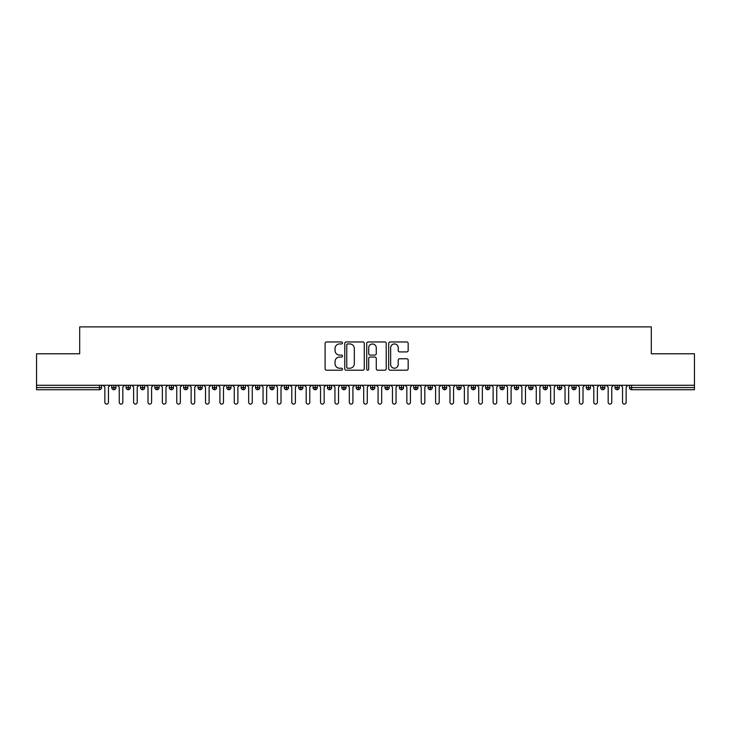 <?xml version="1.0" encoding="UTF-8"?>
<svg xmlns="http://www.w3.org/2000/svg" width="731" height="731" viewBox="0 0 731 731"><rect width="100%" height="100%" fill="white"/><g stroke="black" fill="none" stroke-linecap="round" stroke-linejoin="round"><path stroke-width="1.1" d="M342.492 342.958A0.987 0.987 0 0 0 341.505 341.962L326.51 341.962A1.407 1.407 0 0 0 325.094 343.378L325.094 368.78A1.407 1.407 0 0 0 326.51 370.197L341.505 370.197A0.987 0.987 0 0 0 342.492 369.21A0.987 0.987 0 0 0 341.505 368.223L339.568 368.223A4.514 4.514 0 0 1 335.045 363.7L335.045 361.589A4.514 4.514 0 0 1 339.568 357.066L341.505 357.066A0.987 0.987 0 0 0 342.492 356.079A0.987 0.987 0 0 0 341.505 355.092L339.568 355.092A4.514 4.514 0 0 1 335.045 350.578L335.045 348.459A4.514 4.514 0 0 1 339.568 343.945L341.505 343.945A0.987 0.987 0 0 0 342.492 342.958M406.756 351.913A1.407 1.407 0 0 0 408.163 350.505L408.163 343.378A1.407 1.407 0 0 0 406.756 341.962L390.098 341.962A1.407 1.407 0 0 0 388.682 343.378L388.682 368.78A1.407 1.407 0 0 0 390.098 370.197L406.756 370.197A1.407 1.407 0 0 0 408.163 368.78L408.163 360.173A1.407 1.407 0 0 0 406.756 358.766L399.619 358.766A1.407 1.407 0 0 0 398.212 360.173L398.212 364.44A3.774 3.774 0 0 1 394.438 368.223A3.774 3.774 0 0 1 390.665 364.44L390.665 347.718A3.774 3.774 0 0 1 394.438 343.945A3.774 3.774 0 0 1 398.212 347.718L398.212 350.505A1.407 1.407 0 0 0 399.619 351.913L406.756 351.913M36.55 385.274L694.45 385.274L694.45 353.777L651.312 353.777L651.312 326.885L79.688 326.885L79.688 353.777L36.55 353.777L36.55 387.576L99.425 387.576L99.425 385.274M364.266 343.378A1.407 1.407 0 0 0 362.85 341.962L346.202 341.962A1.407 1.407 0 0 0 344.785 343.378L344.785 368.78A1.407 1.407 0 0 0 346.202 370.197L362.85 370.197A1.407 1.407 0 0 0 364.266 368.78L364.266 343.378M368.15 341.962L384.798 341.962A1.407 1.407 0 0 1 386.215 343.378L386.215 368.78A1.407 1.407 0 0 1 384.798 370.197L377.671 370.197A1.407 1.407 0 0 1 376.264 368.78L376.264 358.482A1.407 1.407 0 0 0 374.848 357.066L370.124 357.066A1.407 1.407 0 0 0 368.707 358.482L368.707 369.21A0.987 0.987 0 0 1 367.72 370.197A0.987 0.987 0 0 1 366.734 369.21L366.734 343.378A1.407 1.407 0 0 1 368.15 341.962M101.582 387.576L99.425 387.576L99.425 389.733A2.156 2.156 0 0 0 101.582 387.576L101.582 385.274L101.582 387.576A2.156 2.156 0 0 1 99.425 389.733L36.55 389.733L36.55 387.576M694.45 385.274L694.45 389.733L631.575 389.733A2.156 2.156 0 0 1 629.418 387.576L629.418 385.274L629.418 387.576A2.156 2.156 0 0 0 631.575 389.733L631.575 387.576L694.45 387.576M113.881 385.274L113.881 389.733A2.156 2.156 0 0 1 111.724 387.576L111.724 385.274L111.724 387.576A2.156 2.156 0 0 0 113.881 389.733A2.156 2.156 0 0 0 115.964 387.576L115.964 385.274M128.263 385.274L128.263 389.733A2.156 2.156 0 0 1 126.107 387.576L126.107 385.274L126.107 387.576A2.156 2.156 0 0 0 128.263 389.733A2.156 2.156 0 0 0 130.346 387.576L130.346 385.274M142.636 385.274L142.636 389.733A2.156 2.156 0 0 1 140.48 387.576L140.48 385.274L140.48 387.576A2.156 2.156 0 0 0 142.636 389.733A2.156 2.156 0 0 0 144.729 387.576L144.729 385.274M157.019 385.274L157.019 389.733A2.156 2.156 0 0 1 154.862 387.576L154.862 385.274L154.862 387.576A2.156 2.156 0 0 0 157.019 389.733A2.156 2.156 0 0 0 159.102 387.576L159.102 385.274M171.401 385.274L171.401 389.733A2.156 2.156 0 0 1 169.245 387.576L169.245 385.274L169.245 387.576A2.156 2.156 0 0 0 171.401 389.733A2.156 2.156 0 0 0 173.485 387.576L173.485 385.274M185.784 385.274L185.784 389.733A2.156 2.156 0 0 1 183.627 387.576L183.627 385.274L183.627 387.576A2.156 2.156 0 0 0 185.784 389.733A2.156 2.156 0 0 0 187.867 387.576L187.867 385.274M200.166 385.274L200.166 389.733A2.156 2.156 0 0 1 198.01 387.576L198.01 385.274L198.01 387.576A2.156 2.156 0 0 0 200.166 389.733A2.156 2.156 0 0 0 202.249 387.576L202.249 385.274M214.539 385.274L214.539 389.733A2.156 2.156 0 0 1 212.383 387.576L212.383 385.274L212.383 387.576A2.156 2.156 0 0 0 214.539 389.733A2.156 2.156 0 0 0 216.632 387.576L216.632 385.274M228.922 385.274L228.922 389.733A2.156 2.156 0 0 1 226.765 387.576L226.765 385.274L226.765 387.576A2.156 2.156 0 0 0 228.922 389.733A2.156 2.156 0 0 0 231.005 387.576L231.005 385.274M243.304 385.274L243.304 389.733A2.156 2.156 0 0 1 241.148 387.576L241.148 385.274L241.148 387.576A2.156 2.156 0 0 0 243.304 389.733A2.156 2.156 0 0 0 245.388 387.576L245.388 385.274M257.687 385.274L257.687 389.733A2.156 2.156 0 0 1 255.53 387.576L255.53 385.274L255.53 387.576A2.156 2.156 0 0 0 257.687 389.733A2.156 2.156 0 0 0 259.77 387.576L259.77 385.274M272.06 385.274L272.06 389.733A2.156 2.156 0 0 1 269.903 387.576L269.903 385.274L269.903 387.576A2.156 2.156 0 0 0 272.06 389.733A2.156 2.156 0 0 0 274.152 387.576L274.152 385.274M286.442 385.274L286.442 389.733A2.156 2.156 0 0 1 284.286 387.576A2.156 2.156 0 0 0 286.442 389.733A2.156 2.156 0 0 1 284.286 387.576L284.286 385.274M288.526 385.274L288.526 387.576A2.156 2.156 0 0 1 286.442 389.733A2.156 2.156 0 0 0 288.526 387.576L284.286 387.576M300.825 389.733A2.156 2.156 0 0 1 298.668 387.576L298.668 385.274L298.668 387.576A2.156 2.156 0 0 0 300.825 389.733A2.156 2.156 0 0 0 302.908 387.576L302.908 385.274L302.908 387.576A2.156 2.156 0 0 1 300.825 389.733L300.825 387.576L302.908 387.576M315.207 385.274L315.207 389.733A2.156 2.156 0 0 1 313.051 387.576L313.051 385.274L313.051 387.576A2.156 2.156 0 0 0 315.207 389.733A2.156 2.156 0 0 0 317.291 387.576L317.291 385.274M329.59 385.274L329.59 389.733A2.156 2.156 0 0 1 327.424 387.576L327.424 385.274L327.424 387.576A2.156 2.156 0 0 0 329.59 389.733A2.156 2.156 0 0 0 331.673 387.576L331.673 385.274M343.963 385.274L343.963 387.576L341.806 387.576L341.806 385.274L341.806 387.576A2.156 2.156 0 0 0 343.963 389.733A2.156 2.156 0 0 0 346.046 387.576L346.046 385.274L346.046 387.576A2.156 2.156 0 0 1 343.963 389.733A2.156 2.156 0 0 1 341.806 387.576A2.156 2.156 0 0 0 343.963 389.733L343.963 387.576L346.046 387.576M358.345 385.274L358.345 389.733A2.156 2.156 0 0 1 356.189 387.576L356.189 385.274L356.189 387.576A2.156 2.156 0 0 0 358.345 389.733A2.156 2.156 0 0 0 360.429 387.576L360.429 385.274M372.728 385.274L372.728 389.733A2.156 2.156 0 0 1 370.571 387.576L370.571 385.274L370.571 387.576A2.156 2.156 0 0 0 372.728 389.733A2.156 2.156 0 0 0 374.811 387.576L374.811 385.274M387.11 385.274L387.11 389.733A2.156 2.156 0 0 1 384.954 387.576L384.954 385.274L384.954 387.576A2.156 2.156 0 0 0 387.11 389.733A2.156 2.156 0 0 0 389.194 387.576L389.194 385.274M401.483 385.274L401.483 389.733A2.156 2.156 0 0 1 399.327 387.576L399.327 385.274M403.576 385.274L403.576 387.576A2.156 2.156 0 0 1 401.483 389.733A2.156 2.156 0 0 0 403.576 387.576L399.327 387.576A2.156 2.156 0 0 0 401.483 389.733M415.866 385.274L415.866 389.733A2.156 2.156 0 0 1 413.709 387.576L413.709 385.274L413.709 387.576A2.156 2.156 0 0 0 415.866 389.733A2.156 2.156 0 0 0 417.949 387.576L417.949 385.274M430.248 385.274L430.248 389.733A2.156 2.156 0 0 1 428.092 387.576L428.092 385.274M432.332 385.274L432.332 387.576A2.156 2.156 0 0 1 430.248 389.733A2.156 2.156 0 0 0 432.332 387.576L428.092 387.576A2.156 2.156 0 0 0 430.248 389.733M444.631 385.274L444.631 389.733A2.156 2.156 0 0 1 442.474 387.576L442.474 385.274M446.714 385.274L446.714 387.576A2.156 2.156 0 0 1 444.631 389.733A2.156 2.156 0 0 0 446.714 387.576L442.474 387.576A2.156 2.156 0 0 0 444.631 389.733M459.004 385.274L459.004 389.733A2.156 2.156 0 0 1 456.848 387.576A2.156 2.156 0 0 0 459.004 389.733A2.156 2.156 0 0 1 456.848 387.576L456.848 385.274M461.097 385.274L461.097 387.576L461.097 385.274M473.386 385.274L473.386 389.733A2.156 2.156 0 0 1 471.23 387.576L471.23 385.274M475.47 385.274L475.47 387.576A2.156 2.156 0 0 1 473.386 389.733A2.156 2.156 0 0 0 475.47 387.576L471.23 387.576A2.156 2.156 0 0 0 473.386 389.733M487.769 385.274L487.769 389.733A2.156 2.156 0 0 1 485.612 387.576L485.612 385.274M489.852 385.274L489.852 387.576A2.156 2.156 0 0 1 487.769 389.733A2.156 2.156 0 0 0 489.852 387.576L485.612 387.576A2.156 2.156 0 0 0 487.769 389.733M502.151 385.274L502.151 389.733A2.156 2.156 0 0 1 499.995 387.576L499.995 385.274M504.235 385.274L504.235 387.576A2.156 2.156 0 0 1 502.151 389.733A2.156 2.156 0 0 0 504.235 387.576L499.995 387.576A2.156 2.156 0 0 0 502.151 389.733M516.534 385.274L516.534 389.733A2.156 2.156 0 0 1 514.368 387.576L514.368 385.274M518.617 385.274L518.617 387.576A2.156 2.156 0 0 1 516.534 389.733A2.156 2.156 0 0 0 518.617 387.576L514.368 387.576A2.156 2.156 0 0 0 516.534 389.733M530.907 385.274L530.907 389.733A2.156 2.156 0 0 1 528.751 387.576L528.751 385.274M532.99 385.274L532.99 387.576L532.99 385.274M545.289 385.274L545.289 389.733A2.156 2.156 0 0 1 543.133 387.576L543.133 385.274M547.373 385.274L547.373 387.576A2.156 2.156 0 0 1 545.289 389.733A2.156 2.156 0 0 0 547.373 387.576L543.133 387.576A2.156 2.156 0 0 0 545.289 389.733M559.672 385.274L559.672 389.733A2.156 2.156 0 0 1 557.515 387.576L557.515 385.274L557.515 387.576A2.156 2.156 0 0 0 559.672 389.733A2.156 2.156 0 0 0 561.755 387.576L561.755 385.274M574.054 385.274L574.054 389.733A2.156 2.156 0 0 1 571.898 387.576L571.898 385.274M576.138 385.274L576.138 387.576L576.138 385.274M588.428 385.274L588.428 389.733A2.156 2.156 0 0 1 586.271 387.576A2.156 2.156 0 0 0 588.428 389.733A2.156 2.156 0 0 1 586.271 387.576L586.271 385.274M590.52 385.274L590.52 387.576L590.52 385.274M602.81 385.274L602.81 389.733A2.156 2.156 0 0 1 600.654 387.576L600.654 385.274L600.654 387.576A2.156 2.156 0 0 0 602.81 389.733A2.156 2.156 0 0 0 604.893 387.576L604.893 385.274M617.192 385.274L617.192 389.733A2.156 2.156 0 0 1 615.036 387.576A2.156 2.156 0 0 0 617.192 389.733A2.156 2.156 0 0 1 615.036 387.576L615.036 385.274M619.276 385.274L619.276 387.576A2.156 2.156 0 0 1 617.192 389.733A2.156 2.156 0 0 0 619.276 387.576L615.036 387.576M300.825 385.274L300.825 387.576L298.668 387.576M459.004 389.733A2.156 2.156 0 0 0 461.097 387.576A2.156 2.156 0 0 1 459.004 389.733M530.907 389.733A2.156 2.156 0 0 0 532.99 387.576A2.156 2.156 0 0 1 530.907 389.733A2.156 2.156 0 0 1 528.751 387.576L532.99 387.576M574.054 389.733A2.156 2.156 0 0 0 576.138 387.576A2.156 2.156 0 0 1 574.054 389.733A2.156 2.156 0 0 1 571.898 387.576L576.138 387.576M588.428 389.733A2.156 2.156 0 0 0 590.52 387.576A2.156 2.156 0 0 1 588.428 389.733M347.746 343.945A0.987 0.987 0 0 0 346.759 344.931L346.759 367.236A0.987 0.987 0 0 0 347.746 368.223L349.793 368.223A4.514 4.514 0 0 0 354.316 363.7L354.316 348.459A4.514 4.514 0 0 0 349.793 343.945L347.746 343.945M376.264 347.792A3.774 3.774 0 0 0 372.49 344.009A3.774 3.774 0 0 0 368.707 347.792L368.707 353.685A1.407 1.407 0 0 0 370.124 355.092L374.848 355.092A1.407 1.407 0 0 0 376.264 353.685L376.264 347.792M104.853 402.315L104.853 387.074L104.853 402.315A1.8 1.8 0 0 0 106.653 404.115A1.8 1.8 0 0 0 108.453 402.315L108.453 387.074L108.453 402.315M110.253 385.274L108.453 387.074M104.853 387.074L103.062 385.274M119.235 402.315L119.235 387.074L119.235 402.315A1.8 1.8 0 0 0 121.035 404.115A1.8 1.8 0 0 0 122.835 402.315L122.835 387.074L122.835 402.315M133.618 402.315L133.618 387.074L133.618 402.315A1.8 1.8 0 0 0 135.418 404.115A1.8 1.8 0 0 0 137.209 402.315L137.209 387.074L137.209 402.315M148 402.315L148 387.074L148 402.315A1.8 1.8 0 0 0 149.791 404.115A1.8 1.8 0 0 0 151.591 402.315L151.591 387.074L151.591 402.315M162.373 402.315L162.373 387.074L162.373 402.315A1.8 1.8 0 0 0 164.173 404.115A1.8 1.8 0 0 0 165.974 402.315L165.974 387.074L165.974 402.315M124.626 385.274L122.835 387.074M119.235 387.074L117.435 385.274M139.009 385.274L137.209 387.074M133.618 387.074L131.818 385.274M153.391 385.274L151.591 387.074M148 387.074L146.2 385.274M167.774 385.274L165.974 387.074M162.373 387.074L160.582 385.274M176.756 402.315L176.756 387.074L176.756 402.315A1.8 1.8 0 0 0 178.556 404.115A1.8 1.8 0 0 0 180.356 402.315L180.356 387.074L180.356 402.315M182.147 385.274L180.356 387.074M176.756 387.074L174.965 385.274M191.138 402.315L191.138 387.074L191.138 402.315A1.8 1.8 0 0 0 192.938 404.115A1.8 1.8 0 0 0 194.729 402.315L194.729 387.074L194.729 402.315M205.521 402.315L205.521 387.074L205.521 402.315A1.8 1.8 0 0 0 207.321 404.115A1.8 1.8 0 0 0 209.112 402.315L209.112 387.074L209.112 402.315M219.903 402.315L219.903 387.074L219.903 402.315A1.8 1.8 0 0 0 221.694 404.115A1.8 1.8 0 0 0 223.494 402.315L223.494 387.074L223.494 402.315M234.276 402.315L234.276 387.074L234.276 402.315A1.8 1.8 0 0 0 236.076 404.115A1.8 1.8 0 0 0 237.877 402.315L237.877 387.074L237.877 402.315M196.529 385.274L194.729 387.074M191.138 387.074L189.338 385.274M210.912 385.274L209.112 387.074M205.521 387.074L203.721 385.274M225.294 385.274L223.494 387.074M219.903 387.074L218.103 385.274M239.677 385.274L237.877 387.074M234.276 387.074L232.485 385.274M248.659 402.315L248.659 387.074L248.659 402.315A1.8 1.8 0 0 0 250.459 404.115A1.8 1.8 0 0 0 252.259 402.315L252.259 387.074L252.259 402.315M263.041 402.315L263.041 387.074L263.041 402.315A1.8 1.8 0 0 0 264.841 404.115A1.8 1.8 0 0 0 266.632 402.315L266.632 387.074L266.632 402.315M277.424 402.315L277.424 387.074L277.424 402.315A1.8 1.8 0 0 0 279.215 404.115A1.8 1.8 0 0 0 281.015 402.315L281.015 387.074L281.015 402.315M291.797 402.315L291.797 387.074L291.797 402.315A1.8 1.8 0 0 0 293.597 404.115A1.8 1.8 0 0 0 295.397 402.315L295.397 387.074L295.397 402.315M306.179 402.315L306.179 387.074L306.179 402.315A1.8 1.8 0 0 0 307.979 404.115A1.8 1.8 0 0 0 309.78 402.315L309.78 387.074L309.78 402.315M254.05 385.274L252.259 387.074M248.659 387.074L246.859 385.274M268.432 385.274L266.632 387.074M263.041 387.074L261.241 385.274M282.815 385.274L281.015 387.074M277.424 387.074L275.624 385.274M297.197 385.274L295.397 387.074M291.797 387.074L290.006 385.274M311.57 385.274L309.78 387.074M306.179 387.074L304.379 385.274M320.562 402.315L320.562 387.074L320.562 402.315A1.8 1.8 0 0 0 322.362 404.115A1.8 1.8 0 0 0 324.153 402.315L324.153 387.074L324.153 402.315M325.953 385.274L324.153 387.074M320.562 387.074L318.762 385.274M334.944 402.315L334.944 387.074L334.944 402.315A1.8 1.8 0 0 0 336.735 404.115A1.8 1.8 0 0 0 338.535 402.315L338.535 387.074L338.535 402.315M340.335 385.274L338.535 387.074M334.944 387.074L333.144 385.274M349.327 402.315L349.327 387.074L349.327 402.315A1.8 1.8 0 0 0 351.118 404.115A1.8 1.8 0 0 0 352.918 402.315L352.918 387.074L352.918 402.315M354.718 385.274L352.918 387.074M349.327 387.074L347.527 385.274M363.7 402.315L363.7 387.074L363.7 402.315A1.8 1.8 0 0 0 365.5 404.115A1.8 1.8 0 0 0 367.3 402.315L367.3 387.074L367.3 402.315M369.091 385.274L367.3 387.074M363.7 387.074L361.909 385.274M378.082 402.315L378.082 387.074L378.082 402.315A1.8 1.8 0 0 0 379.882 404.115A1.8 1.8 0 0 0 381.673 402.315L381.673 387.074L381.673 402.315M383.473 385.274L381.673 387.074M378.082 387.074L376.282 385.274M392.465 402.315L392.465 387.074L392.465 402.315A1.8 1.8 0 0 0 394.265 404.115A1.8 1.8 0 0 0 396.056 402.315L396.056 387.074L396.056 402.315M397.856 385.274L396.056 387.074M392.465 387.074L390.665 385.274M406.847 402.315L406.847 387.074L406.847 402.315A1.8 1.8 0 0 0 408.638 404.115A1.8 1.8 0 0 0 410.438 402.315L410.438 387.074L410.438 402.315M412.238 385.274L410.438 387.074M406.847 387.074L405.047 385.274M421.22 402.315L421.22 387.074L421.22 402.315A1.8 1.8 0 0 0 423.021 404.115A1.8 1.8 0 0 0 424.821 402.315L424.821 387.074L424.821 402.315M426.621 385.274L424.821 387.074M421.22 387.074L419.43 385.274M435.603 402.315L435.603 387.074L435.603 402.315A1.8 1.8 0 0 0 437.403 404.115A1.8 1.8 0 0 0 439.203 402.315L439.203 387.074L439.203 402.315M440.994 385.274L439.203 387.074M435.603 387.074L433.803 385.274M449.985 402.315L449.985 387.074L449.985 402.315A1.8 1.8 0 0 0 451.785 404.115A1.8 1.8 0 0 0 453.576 402.315L453.576 387.074L453.576 402.315M455.376 385.274L453.576 387.074M449.985 387.074L448.185 385.274M464.368 402.315L464.368 387.074L464.368 402.315A1.8 1.8 0 0 0 466.159 404.115A1.8 1.8 0 0 0 467.959 402.315L467.959 387.074L467.959 402.315M469.759 385.274L467.959 387.074M464.368 387.074L462.568 385.274M478.741 402.315L478.741 387.074L478.741 402.315A1.8 1.8 0 0 0 480.541 404.115A1.8 1.8 0 0 0 482.341 402.315L482.341 387.074L482.341 402.315M484.141 385.274L482.341 387.074M478.741 387.074L476.95 385.274M493.123 402.315L493.123 387.074L493.123 402.315A1.8 1.8 0 0 0 494.924 404.115A1.8 1.8 0 0 0 496.724 402.315L496.724 387.074L496.724 402.315M498.515 385.274L496.724 387.074M493.123 387.074L491.323 385.274M507.506 402.315L507.506 387.074L507.506 402.315A1.8 1.8 0 0 0 509.306 404.115A1.8 1.8 0 0 0 511.097 402.315L511.097 387.074L511.097 402.315M512.897 385.274L511.097 387.074M507.506 387.074L505.706 385.274M521.888 402.315L521.888 387.074L521.888 402.315A1.8 1.8 0 0 0 523.679 404.115A1.8 1.8 0 0 0 525.479 402.315L525.479 387.074L525.479 402.315M527.279 385.274L525.479 387.074M521.888 387.074L520.088 385.274M536.271 402.315L536.271 387.074L536.271 402.315A1.8 1.8 0 0 0 538.062 404.115A1.8 1.8 0 0 0 539.862 402.315L539.862 387.074L539.862 402.315M541.662 385.274L539.862 387.074M536.271 387.074L534.471 385.274M550.644 402.315L550.644 387.074L550.644 402.315A1.8 1.8 0 0 0 552.444 404.115A1.8 1.8 0 0 0 554.244 402.315L554.244 387.074L554.244 402.315M556.035 385.274L554.244 387.074M550.644 387.074L548.853 385.274M565.026 402.315L565.026 387.074L565.026 402.315A1.8 1.8 0 0 0 566.827 404.115A1.8 1.8 0 0 0 568.627 402.315L568.627 387.074L568.627 402.315M570.418 385.274L568.627 387.074M565.026 387.074L563.226 385.274M579.409 402.315L579.409 387.074L579.409 402.315A1.8 1.8 0 0 0 581.209 404.115A1.8 1.8 0 0 0 583 402.315L583 387.074L583 402.315M584.8 385.274L583 387.074M579.409 387.074L577.609 385.274M593.791 402.315L593.791 387.074L593.791 402.315A1.8 1.8 0 0 0 595.582 404.115A1.8 1.8 0 0 0 597.382 402.315L597.382 387.074L597.382 402.315M599.182 385.274L597.382 387.074M593.791 387.074L591.991 385.274M608.165 402.315L608.165 387.074L608.165 402.315A1.8 1.8 0 0 0 609.965 404.115A1.8 1.8 0 0 0 611.765 402.315L611.765 387.074L611.765 402.315M613.565 385.274L611.765 387.074M608.165 387.074L606.374 385.274M622.547 402.315L622.547 387.074L622.547 402.315A1.8 1.8 0 0 0 624.347 404.115A1.8 1.8 0 0 0 626.147 402.315L626.147 387.074L626.147 402.315M627.938 385.274L626.147 387.074M622.547 387.074L620.747 385.274M631.575 385.274L631.575 387.576L629.418 387.576M111.724 387.576A2.156 2.156 0 0 0 113.881 389.733A2.156 2.156 0 0 0 115.964 387.576L111.724 387.576M126.107 387.576A2.156 2.156 0 0 0 128.263 389.733A2.156 2.156 0 0 0 130.346 387.576L126.107 387.576M140.48 387.576A2.156 2.156 0 0 0 142.636 389.733A2.156 2.156 0 0 0 144.729 387.576L140.48 387.576M154.862 387.576A2.156 2.156 0 0 0 157.019 389.733A2.156 2.156 0 0 0 159.102 387.576L154.862 387.576M169.245 387.576A2.156 2.156 0 0 0 171.401 389.733A2.156 2.156 0 0 0 173.485 387.576L169.245 387.576M183.627 387.576L187.867 387.576A2.156 2.156 0 0 1 185.784 389.733M198.01 387.576A2.156 2.156 0 0 0 200.166 389.733A2.156 2.156 0 0 0 202.249 387.576L198.01 387.576M212.383 387.576L216.632 387.576A2.156 2.156 0 0 1 214.539 389.733M226.765 387.576A2.156 2.156 0 0 0 228.922 389.733A2.156 2.156 0 0 0 231.005 387.576L226.765 387.576M241.148 387.576A2.156 2.156 0 0 0 243.304 389.733A2.156 2.156 0 0 0 245.388 387.576L241.148 387.576M255.53 387.576A2.156 2.156 0 0 0 257.687 389.733A2.156 2.156 0 0 0 259.77 387.576L255.53 387.576M269.903 387.576A2.156 2.156 0 0 0 272.06 389.733A2.156 2.156 0 0 0 274.152 387.576L269.903 387.576M313.051 387.576L317.291 387.576A2.156 2.156 0 0 1 315.207 389.733M327.424 387.576A2.156 2.156 0 0 0 329.59 389.733A2.156 2.156 0 0 0 331.673 387.576L327.424 387.576M356.189 387.576L360.429 387.576A2.156 2.156 0 0 1 358.345 389.733M370.571 387.576A2.156 2.156 0 0 0 372.728 389.733A2.156 2.156 0 0 0 374.811 387.576L370.571 387.576M384.954 387.576L389.194 387.576A2.156 2.156 0 0 1 387.11 389.733M413.709 387.576L417.949 387.576A2.156 2.156 0 0 1 415.866 389.733M456.848 387.576L461.097 387.576M557.515 387.576L561.755 387.576A2.156 2.156 0 0 1 559.672 389.733M586.271 387.576L590.52 387.576M600.654 387.576A2.156 2.156 0 0 0 602.81 389.733A2.156 2.156 0 0 0 604.893 387.576L600.654 387.576"/></g></svg>
